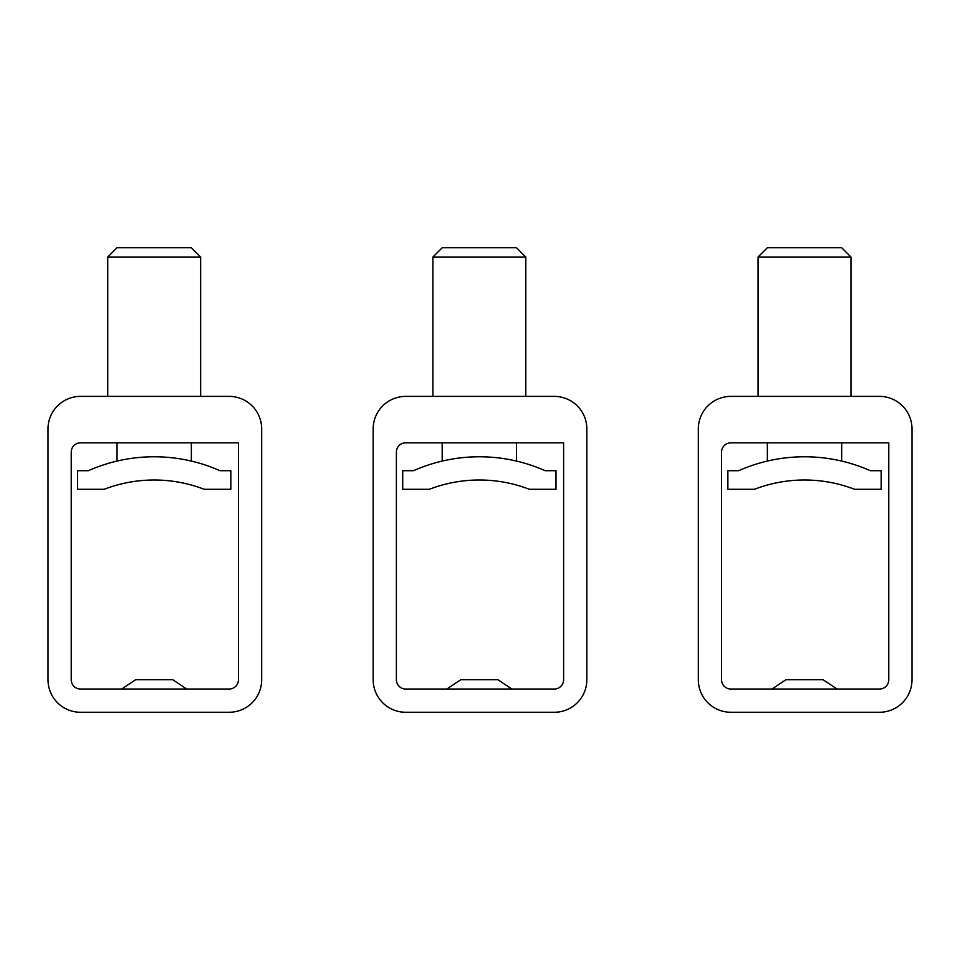 <?xml version="1.0" encoding="UTF-8"?>
<svg xmlns="http://www.w3.org/2000/svg" width="960" height="960" viewBox="0 0 960 960"><rect width="100%" height="100%" fill="white"/><g stroke="black" fill="none" stroke-linecap="round" stroke-linejoin="round"><path stroke-width="1.44" d="M879.48 689.028L730.836 689.028A9.288 9.288 0 0 1 721.548 679.74L721.548 452.124A9.288 9.288 0 0 1 730.836 442.836L888.78 442.836L888.78 679.74A9.288 9.288 0 0 1 879.48 689.028M758.064 257.028L850.968 257.028L841.68 247.74L767.352 247.74L758.064 257.028L758.064 396.384M850.968 257.028L850.968 396.384M879.48 712.26L730.836 712.26A32.52 32.52 0 0 1 698.328 679.74L698.328 428.904A32.52 32.52 0 0 1 730.836 396.384L879.48 396.384A32.52 32.52 0 0 1 912 428.904L912 679.74A32.52 32.52 0 0 1 879.48 712.26M767.352 442.836L767.352 461.076M841.68 442.836L841.68 461.076M738.66 470.712L727.872 470.712L727.872 489.288L754.488 489.288A139.356 139.356 0 0 1 854.544 489.288L881.16 489.288L881.16 470.712L870.372 470.712A162.576 162.576 0 0 0 738.66 470.712M837.036 689.028L823.092 679.74L785.928 679.74L771.996 689.028M554.328 689.028L405.672 689.028A9.288 9.288 0 0 1 396.384 679.74L396.384 452.124A9.288 9.288 0 0 1 405.672 442.836L563.616 442.836L563.616 679.74A9.288 9.288 0 0 1 554.328 689.028M432.9 257.028L525.804 257.028L516.516 247.74L442.188 247.74L432.9 257.028L432.9 396.384M525.804 257.028L525.804 396.384M554.328 712.26L405.672 712.26A32.52 32.52 0 0 1 373.164 679.74L373.164 428.904A32.52 32.52 0 0 1 405.672 396.384L554.328 396.384A32.52 32.52 0 0 1 586.836 428.904L586.836 679.74A32.52 32.52 0 0 1 554.328 712.26M442.188 442.836L442.188 461.076M516.516 442.836L516.516 461.076M413.496 470.712L402.708 470.712L402.708 489.288L429.324 489.288A139.356 139.356 0 0 1 529.38 489.288L555.996 489.288L555.996 470.712L545.208 470.712A162.576 162.576 0 0 0 413.496 470.712M511.872 689.028L497.928 679.74L460.776 679.74L446.832 689.028M229.164 689.028L80.52 689.028A9.288 9.288 0 0 1 71.22 679.74L71.22 452.124A9.288 9.288 0 0 1 80.52 442.836L238.452 442.836L238.452 679.74A9.288 9.288 0 0 1 229.164 689.028M107.736 257.028L200.64 257.028L191.352 247.74L117.036 247.74L107.736 257.028L107.736 396.384M200.64 257.028L200.64 396.384M229.164 712.26L80.52 712.26A32.52 32.52 0 0 1 48 679.74L48 428.904A32.52 32.52 0 0 1 80.52 396.384L229.164 396.384A32.52 32.52 0 0 1 261.672 428.904L261.672 679.74A32.52 32.52 0 0 1 229.164 712.26M117.036 442.836L117.036 461.076M191.352 442.836L191.352 461.076M88.332 470.712L77.544 470.712L77.544 489.288L104.16 489.288A139.356 139.356 0 0 1 204.216 489.288L230.832 489.288L230.832 470.712L220.044 470.712A162.576 162.576 0 0 0 88.332 470.712M186.708 689.028L172.776 679.74L135.612 679.74L121.68 689.028"/></g></svg>
